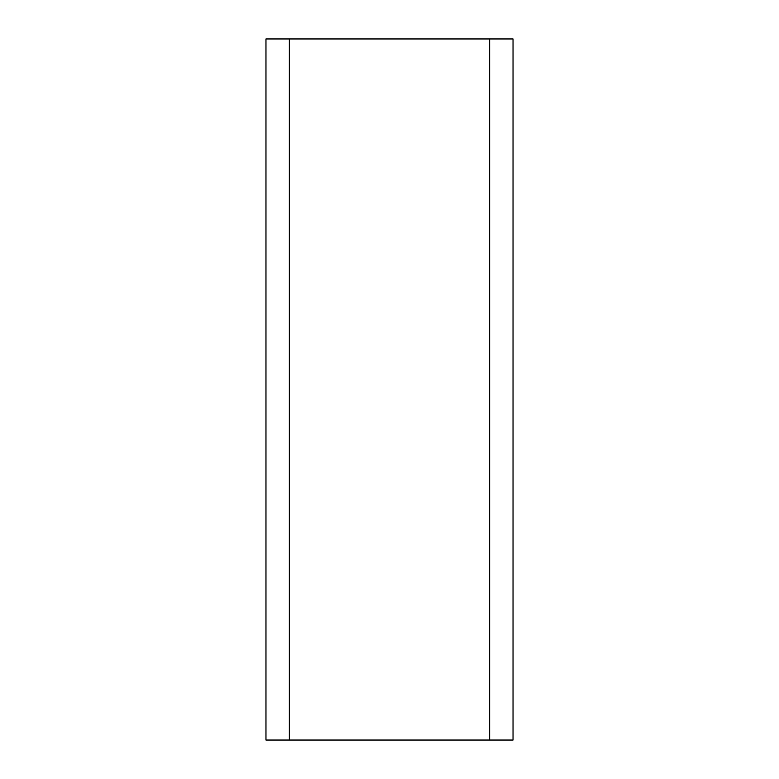 <?xml version="1.0" encoding="UTF-8"?>
<svg xmlns="http://www.w3.org/2000/svg" width="779" height="779" viewBox="0 0 779 779"><rect width="100%" height="100%" fill="white"/><g stroke="black" fill="none" stroke-linecap="round" stroke-linejoin="round"><path stroke-width="1.17" d="M489.66 38.95L489.66 740.05L289.34 740.05L289.34 38.95L513.03 38.95L513.03 740.05L489.66 740.05M289.34 740.05L265.97 740.05L265.97 38.95L289.34 38.95"/></g></svg>
